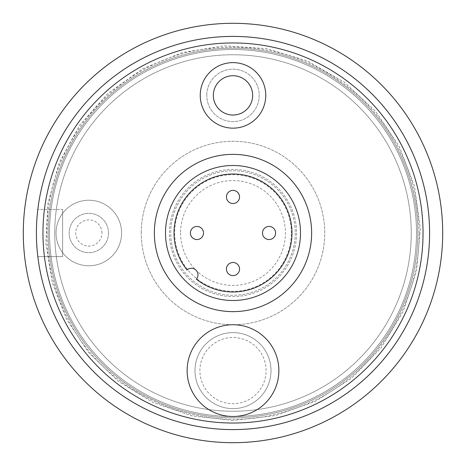 <?xml version="1.0" encoding="UTF-8"?>
<svg xmlns="http://www.w3.org/2000/svg" width="466" height="466" viewBox="0 0 466 466"><rect width="100%" height="100%" fill="white"/><g stroke="black" fill="none" stroke-linecap="round" stroke-linejoin="round"><path stroke-width="0.35" stroke-dasharray="2.33 1.75" d="M252.659 95.384A19.659 19.659 0 0 1 233 115.044A19.659 19.659 0 0 1 213.341 95.384A19.659 19.659 0 0 1 233 75.725A19.659 19.659 0 0 1 252.659 95.384M206.787 95.384A26.213 26.213 0 0 1 246.106 72.684A26.213 26.213 0 0 1 246.106 118.084A26.213 26.213 0 0 1 206.787 95.384A26.213 26.213 0 0 0 246.106 118.084A26.213 26.213 0 0 0 246.106 72.684A26.213 26.213 0 0 0 206.787 95.384M271.008 370.616A38.008 38.008 0 0 0 213.993 337.699A38.008 38.008 0 0 0 213.993 403.533A38.008 38.008 0 0 0 271.008 370.616A38.008 38.008 0 0 0 213.993 337.699A38.008 38.008 0 0 0 213.993 403.533A38.008 38.008 0 0 0 271.008 370.616M266.092 370.616A33.092 33.092 0 0 0 216.451 341.957A33.092 33.092 0 0 0 216.451 399.275A33.092 33.092 0 0 0 266.092 370.616M226.447 196.955A6.553 6.553 0 0 0 236.274 202.634A6.553 6.553 0 0 0 236.274 191.281A6.553 6.553 0 0 0 226.447 196.955A6.553 6.553 0 0 0 236.274 202.634A6.553 6.553 0 0 0 236.274 191.281A6.553 6.553 0 0 0 226.447 196.955A6.553 6.553 0 0 1 236.274 191.281A6.553 6.553 0 0 1 236.274 202.634A6.553 6.553 0 0 1 226.447 196.961M190.402 233A6.553 6.553 0 0 1 200.234 227.326A6.553 6.553 0 0 1 200.234 238.674A6.553 6.553 0 0 1 190.402 233A6.553 6.553 0 0 0 200.234 238.674A6.553 6.553 0 0 0 200.234 227.326A6.553 6.553 0 0 0 190.402 233A6.553 6.553 0 0 0 200.234 238.674A6.553 6.553 0 0 0 200.234 227.326A6.553 6.553 0 0 0 190.402 233M262.486 233A6.553 6.553 0 0 1 272.319 227.326A6.553 6.553 0 0 1 272.319 238.674A6.553 6.553 0 0 1 262.486 233A6.553 6.553 0 0 0 272.319 238.674A6.553 6.553 0 0 0 272.319 227.326A6.553 6.553 0 0 0 262.486 233A6.553 6.553 0 0 0 272.319 238.674A6.553 6.553 0 0 0 272.319 227.326A6.553 6.553 0 0 0 262.486 233M226.447 269.045A6.553 6.553 0 0 1 236.274 263.366A6.553 6.553 0 0 1 236.274 274.719A6.553 6.553 0 0 1 226.447 269.045A6.553 6.553 0 0 0 236.274 274.719A6.553 6.553 0 0 0 236.274 263.366A6.553 6.553 0 0 0 226.447 269.045A6.553 6.553 0 0 0 236.274 274.719A6.553 6.553 0 0 0 236.274 263.366A6.553 6.553 0 0 0 226.447 269.045M296.562 233A63.562 63.562 0 0 1 201.219 288.052A63.562 63.562 0 0 1 201.219 177.948A63.562 63.562 0 0 1 296.562 233A63.562 63.562 0 0 1 201.219 288.052A63.562 63.562 0 0 1 201.219 177.948A63.562 63.562 0 0 1 296.562 233M295.252 233A62.252 62.252 0 0 1 201.871 286.916A62.252 62.252 0 0 1 201.871 179.084A62.252 62.252 0 0 1 295.252 233A62.252 62.252 0 0 1 201.871 286.916A62.252 62.252 0 0 1 201.871 179.084A62.252 62.252 0 0 1 295.252 233M291.32 233A58.32 58.32 0 0 0 203.84 182.491A58.32 58.32 0 0 0 203.84 283.509A58.32 58.32 0 0 0 291.32 233M180.575 233A52.425 52.425 0 0 0 259.213 278.4A52.425 52.425 0 0 0 259.213 187.6A52.425 52.425 0 0 0 180.575 233A52.425 52.425 0 0 1 259.213 187.6A52.425 52.425 0 0 1 259.213 278.4A52.425 52.425 0 0 1 180.575 233M165.5 233A67.494 67.494 0 0 0 266.75 291.454A67.494 67.494 0 0 0 266.75 174.546A67.494 67.494 0 0 0 165.5 233M311.637 233A78.638 78.638 0 0 1 233 311.637A78.638 78.638 0 0 1 154.363 233A78.638 78.638 0 0 1 233 154.363A78.638 78.638 0 0 1 311.637 233M300.494 233A67.494 67.494 0 0 1 199.25 291.454A67.494 67.494 0 0 1 199.25 174.546A67.494 67.494 0 0 1 300.494 233A67.494 67.494 0 0 1 199.25 291.454A67.494 67.494 0 0 1 199.25 174.546A67.494 67.494 0 0 1 300.494 233M187.047 269.971A6.553 6.553 0 0 1 196.052 270.193A6.553 6.553 0 0 1 196.332 279.192A58.978 58.978 0 0 0 290.539 245.955A58.978 58.978 0 0 0 219.667 175.548A58.978 58.978 0 0 0 187.047 269.971M108.491 233A19.659 19.659 0 0 1 79.004 250.026A19.659 19.659 0 0 1 79.004 215.974A19.659 19.659 0 0 1 108.491 233A19.659 19.659 0 0 1 79.004 250.026A19.659 19.659 0 0 1 79.004 215.974A19.659 19.659 0 0 1 108.491 233M101.938 233A13.106 13.106 0 0 0 82.278 221.647A13.106 13.106 0 0 0 82.278 244.353A13.106 13.106 0 0 0 101.938 233M62.619 209.409L62.619 256.591L62.619 209.409L37.828 209.409L62.619 209.409M62.619 256.591L37.828 256.591L62.619 256.591M51.033 256.591A183.488 183.488 0 0 1 244.819 49.891A183.488 183.488 0 0 1 416.488 233A183.488 183.488 0 0 1 244.819 416.109A183.488 183.488 0 0 1 51.033 256.591M49.716 209.409A184.798 184.798 0 0 1 332.142 77.047A184.798 184.798 0 0 1 332.142 388.953A184.798 184.798 0 0 1 48.202 233A184.798 184.798 0 0 1 325.396 72.958A184.798 184.798 0 0 1 325.396 393.042A184.798 184.798 0 0 1 48.202 233A184.798 184.798 0 0 1 233 48.202A184.798 184.798 0 0 1 417.798 233A184.798 184.798 0 0 1 233 417.798A184.798 184.798 0 0 1 48.202 233A184.798 184.798 0 0 1 233 48.202A184.798 184.798 0 0 1 417.798 233A184.798 184.798 0 0 1 233 417.798A184.798 184.798 0 0 1 49.716 209.409M416.488 233A183.488 183.488 0 0 0 233.006 49.513A183.488 183.488 0 0 0 49.513 232.994A183.488 183.488 0 0 0 232.988 416.488A183.488 183.488 0 0 0 416.488 233A183.488 183.488 0 0 1 141.256 391.906A183.488 183.488 0 0 1 141.256 74.094A183.488 183.488 0 0 1 416.488 233A183.488 183.488 0 0 1 141.256 391.906A183.488 183.488 0 0 1 141.256 74.094A183.488 183.488 0 0 1 416.488 233M141.256 233A91.744 91.744 0 0 1 278.872 153.547A91.744 91.744 0 0 1 278.872 312.453A91.744 91.744 0 0 1 141.256 233A91.744 91.744 0 0 0 278.872 312.453A91.744 91.744 0 0 0 278.872 153.547A91.744 91.744 0 0 0 141.256 233M200.234 95.384A32.766 32.766 0 0 1 249.38 67.011A32.766 32.766 0 0 1 249.38 123.758A32.766 32.766 0 0 1 200.234 95.384A32.766 32.766 0 0 0 249.38 123.758A32.766 32.766 0 0 0 249.38 67.011A32.766 32.766 0 0 0 200.234 95.384M56.066 233A32.766 32.766 0 0 1 105.217 204.626A32.766 32.766 0 0 1 105.217 261.374A32.766 32.766 0 0 1 56.066 233A32.766 32.766 0 0 0 105.217 261.374A32.766 32.766 0 0 0 105.217 204.626A32.766 32.766 0 0 0 56.066 233M429.594 233A196.594 196.594 0 0 0 134.703 62.747A196.594 196.594 0 0 0 134.703 403.253A196.594 196.594 0 0 0 429.594 233M442.7 233A209.7 209.7 0 0 1 233 442.7A209.7 209.7 0 0 1 23.3 233A209.7 209.7 0 0 1 233 23.3A209.7 209.7 0 0 1 442.7 233M37.828 256.591A196.594 196.594 0 0 1 37.828 209.409A196.594 196.594 0 0 0 37.828 256.591M54.755 233A178.245 178.245 0 0 1 322.123 78.638A178.245 178.245 0 0 1 322.123 387.363A178.245 178.245 0 0 1 54.755 233A178.245 178.245 0 0 1 322.123 78.638A178.245 178.245 0 0 1 322.123 387.363A178.245 178.245 0 0 1 54.755 233M419.109 233C418.229 179.69 398.663 134.464 360.399 97.33C315.651 57.155 263.482 41.107 203.887 49.18C121.964 60.755 54.12 132.996 47.718 215.484C44.532 251.331 51.021 285.332 67.174 317.492C105.963 397.521 206.496 439.164 290.51 409.998C365.67 386.803 420.274 311.632 419.109 233M233 420.419L192.114 415.905L153.203 402.583L118.131 381.089L88.592 352.465L66.679 319.396L52.221 282.454L45.866 243.299L47.887 203.683L59.293 162.64L79.663 125.232L107.955 93.392L142.713 68.764L182.13 52.617L224.169 45.79L266.668 48.633L307.432 60.994L344.351 82.243L375.514 111.281L399.315 146.604L414.53 186.388L420.367 228.585L416.528 271.008L403.207 311.463L381.089 347.869L351.329 378.345L315.453 401.308L275.319 415.579L233 420.419"/><path stroke-width="0.7" d="M213.341 95.384A19.659 19.659 0 0 1 233 75.725A19.659 19.659 0 0 1 252.659 95.384A19.659 19.659 0 0 1 233 115.044A19.659 19.659 0 0 1 213.341 95.384A19.659 19.659 0 0 1 233 75.725A19.659 19.659 0 0 1 252.659 95.384A19.659 19.659 0 0 1 233 115.044A19.659 19.659 0 0 1 213.341 95.384M233 416.488A45.872 45.872 0 0 1 193.274 347.677A45.872 45.872 0 0 1 272.726 347.677A45.872 45.872 0 0 1 233 416.488A183.488 183.488 0 0 0 233.012 416.488M226.447 196.955A6.553 6.553 0 0 0 233 203.514A6.553 6.553 0 0 0 239.553 196.955A6.553 6.553 0 0 0 233 190.408A6.553 6.553 0 0 0 226.447 196.955A6.553 6.553 0 0 0 233 203.514A6.553 6.553 0 0 0 239.553 196.955A6.553 6.553 0 0 0 233 190.408A6.553 6.553 0 0 0 226.447 196.955M190.402 233A6.553 6.553 0 0 0 196.955 239.553A6.553 6.553 0 0 0 203.508 233A6.553 6.553 0 0 0 196.955 226.447A6.553 6.553 0 0 0 190.402 233A6.553 6.553 0 0 0 196.955 239.553A6.553 6.553 0 0 0 203.508 233A6.553 6.553 0 0 0 196.955 226.447A6.553 6.553 0 0 0 190.402 233M262.486 233A6.553 6.553 0 0 0 269.039 239.553A6.553 6.553 0 0 0 275.592 233A6.553 6.553 0 0 0 269.039 226.447A6.553 6.553 0 0 0 262.486 233A6.553 6.553 0 0 0 269.039 239.553A6.553 6.553 0 0 0 275.592 233A6.553 6.553 0 0 0 269.039 226.447A6.553 6.553 0 0 0 262.486 233M226.447 269.045A6.553 6.553 0 0 0 233 275.592A6.553 6.553 0 0 0 239.553 269.045A6.553 6.553 0 0 0 233 262.486A6.553 6.553 0 0 0 226.447 269.045A6.553 6.553 0 0 0 233 275.592A6.553 6.553 0 0 0 239.553 269.045A6.553 6.553 0 0 0 233 262.486A6.553 6.553 0 0 0 226.447 269.045M154.363 233A78.638 78.638 0 0 0 272.319 301.1A78.638 78.638 0 0 0 272.319 164.9A78.638 78.638 0 0 0 154.363 233M165.5 233A67.494 67.494 0 0 0 266.75 291.454A67.494 67.494 0 0 0 266.75 174.546A67.494 67.494 0 0 0 165.5 233M187.047 269.971A6.553 6.553 0 0 1 196.052 270.193A6.553 6.553 0 0 1 196.332 279.192A58.978 58.978 0 0 0 290.539 245.955A58.978 58.978 0 0 0 219.667 175.548A58.978 58.978 0 0 0 187.047 269.971M36.406 233A196.594 196.594 0 0 0 338.042 399.176A196.594 196.594 0 0 0 338.042 66.824A196.594 196.594 0 0 0 36.406 233M265.766 95.384A32.766 32.766 0 0 0 216.614 67.011A32.766 32.766 0 0 0 216.614 123.758A32.766 32.766 0 0 0 265.766 95.384M442.7 233A209.7 209.7 0 0 0 233 23.3A209.7 209.7 0 0 0 23.3 233A209.7 209.7 0 0 0 233 442.7A209.7 209.7 0 0 0 442.7 233M37.828 209.409A196.594 196.594 0 0 1 244.819 36.762A196.594 196.594 0 0 1 429.594 233A196.594 196.594 0 0 1 244.819 429.238A196.594 196.594 0 0 1 37.828 256.591M42.959 233A190.041 190.041 0 0 1 328.023 68.42A190.041 190.041 0 0 1 328.017 397.58A190.041 190.041 0 0 1 42.959 233"/></g></svg>
